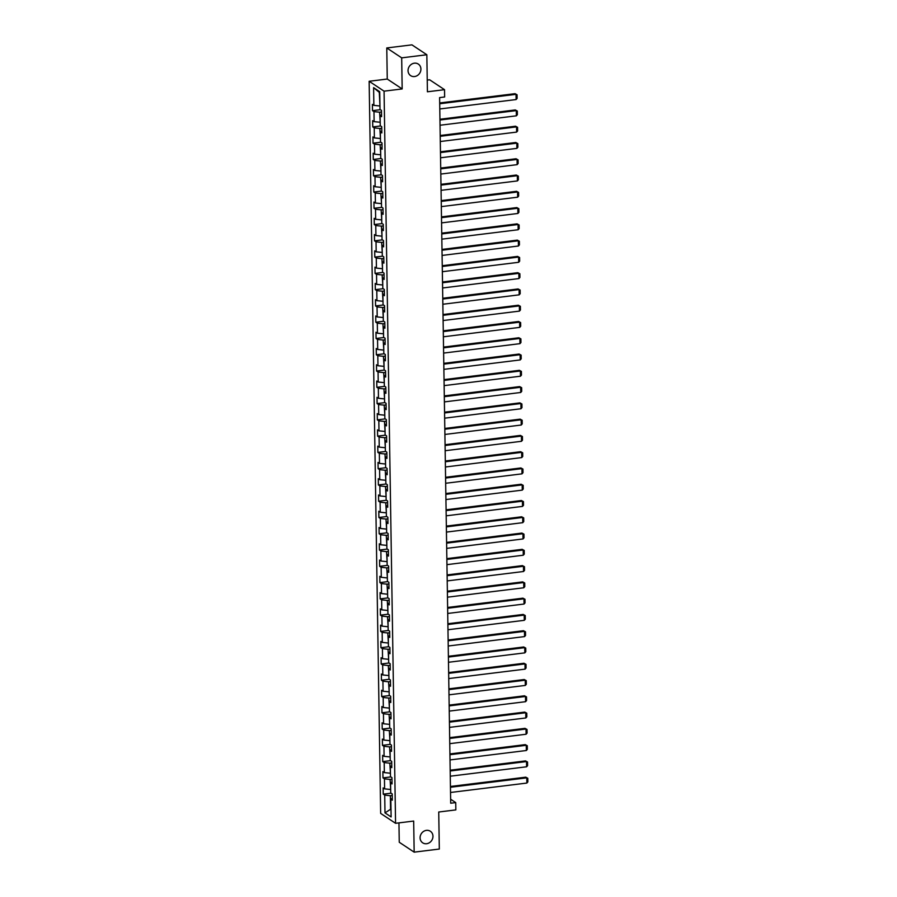 <?xml version="1.0" encoding="UTF-8"?>
<svg xmlns="http://www.w3.org/2000/svg" width="897" height="897" viewBox="0 0 897 897"><rect width="100%" height="100%" fill="white"/><g stroke="black" fill="none" stroke-linecap="round" stroke-linejoin="round"><path stroke-width="1.35" d="M426.423 830.364A6.941 6.212 -56.4 0 1 430.369 831.261A6.941 6.212 -56.4 0 1 432.657 838.426A6.941 6.212 -56.4 0 1 426.636 843.718A6.941 6.212 -56.4 0 1 422.689 842.821A6.941 6.212 -56.4 0 1 420.401 835.645A6.941 6.212 -56.4 0 1 426.423 830.364M414.369 63.182A6.941 6.212 -56.4 0 1 418.316 64.079A6.941 6.212 -56.4 0 1 420.603 71.255A6.941 6.212 -56.4 0 1 414.582 76.537A6.941 6.212 -56.4 0 1 410.635 75.64A6.941 6.212 -56.4 0 1 408.348 68.464A6.941 6.212 -56.4 0 1 414.369 63.182M398.952 822.874L399.255 842.249L414.167 852.15L439.317 849.044L438.734 812.009L455.844 809.901L455.732 802.602L450.63 799.216M369.149 81.279L380.653 813.4L395.566 823.3L384.062 91.169L369.149 81.279L387.257 79.037L402.17 88.938L401.688 57.857L386.775 47.956L387.257 79.037M386.775 47.956L411.925 44.85L426.837 54.751L427.421 91.786L444.531 89.678L429.618 79.777L427.241 80.068M401.688 57.857L426.837 54.751M392.281 798.263L390.834 799.205L392.303 800.18L392.213 793.923L390.733 792.948L390.576 782.924L392.056 783.911L391.955 777.643L390.487 776.667L390.33 766.655L391.798 767.63L391.697 761.374L390.229 760.398L390.072 750.385L391.541 751.361L391.44 745.104L389.971 744.118L389.814 734.105L391.283 735.08L391.182 728.824L389.713 727.848L389.556 717.835L391.025 718.811L390.935 712.554L389.455 711.579L389.298 701.555L390.778 702.53L390.677 696.274L389.208 695.298L389.051 685.286L390.52 686.261L390.419 680.004L388.95 679.029L388.793 669.016L390.262 669.992L390.161 663.724L388.693 662.748L388.536 652.736L390.004 653.711L389.903 647.455L388.435 646.479L388.278 636.466L389.747 637.442L389.657 631.185L388.177 630.199L388.02 620.186L389.5 621.161L389.399 614.905L387.93 613.929L387.773 603.916L389.242 604.892L389.141 598.635L387.672 597.66L387.515 587.636L388.984 588.623L388.883 582.355L387.414 581.379L387.257 571.367L388.726 572.342L388.625 566.085L387.156 565.11L386.999 555.097L388.468 556.073L388.379 549.805L386.899 548.829L386.742 538.817L388.222 539.792L388.121 533.536L386.652 532.56L386.495 522.547L387.964 523.523L387.863 517.266L386.394 516.291L386.237 506.267L387.706 507.242L387.605 500.986L386.136 500.01L385.979 489.997L387.448 490.973L387.347 484.716L385.878 483.741L385.721 473.728L387.19 474.704L387.1 468.436L385.62 467.46L385.463 457.448L386.943 458.423L386.842 452.166L385.374 451.191L385.217 441.178L386.685 442.154L386.585 435.897L385.116 434.91L384.959 424.898L386.428 425.873L386.327 419.617L384.858 418.641L384.701 408.628L386.17 409.604L386.069 403.347L384.6 402.372L384.443 392.348L385.912 393.335L385.822 387.067L384.342 386.091L384.185 376.078L385.665 377.054L385.564 370.797L384.095 369.822L383.938 359.809L385.407 360.785L385.306 354.517L383.838 353.541L383.681 343.529L385.149 344.504L385.048 338.247L383.58 337.272L383.423 327.259L384.891 328.235L384.791 321.978L383.322 321.003L383.165 310.979L384.634 311.954L384.544 305.698L383.064 304.722L382.907 294.709L384.387 295.685L384.286 289.428L382.817 288.453L382.66 278.44L384.129 279.416L384.028 273.148L382.559 272.172L382.402 262.159L383.871 263.135L383.77 256.878L382.301 255.903L382.144 245.89L383.613 246.866L383.512 240.609L382.044 239.622L381.887 229.61L383.355 230.585L383.266 224.328L381.786 223.353L381.629 213.34L383.109 214.316L383.008 208.059L381.539 207.084L381.382 197.06L382.851 198.046L382.75 191.779L381.281 190.803L381.124 180.79L382.593 181.766L382.492 175.509L381.023 174.534L380.866 164.521L382.335 165.496L382.234 159.229L380.765 158.253L380.608 148.24L382.077 149.216L381.987 142.959L380.507 141.984L380.35 131.971L381.83 132.947L381.73 126.69L380.261 125.715L380.104 115.691L381.573 116.666L381.472 110.409L380.003 109.434L379.723 91.696L373.601 87.637L379.296 92.38L379.947 105.891M390.834 799.205L391.114 816.943L384.992 812.873L384.712 795.134L383.243 794.159L391.103 793.195M373.601 87.637L373.87 105.364L372.401 104.388L372.502 110.656L373.971 111.632L374.127 121.644L372.659 120.669L372.76 126.926L374.228 127.901L374.385 137.914L372.917 136.938L373.017 143.195L374.486 144.17L374.643 154.194L373.174 153.219L373.264 159.475L374.744 160.451L374.901 170.464L373.421 169.488L373.522 175.745L374.991 176.72L375.148 186.744L373.679 185.757L373.78 192.025L375.249 193.001L375.406 203.014L373.937 202.038L374.038 208.295L375.507 209.27L375.664 219.283L374.195 218.307L374.296 224.564L375.765 225.551L375.921 235.563L374.453 234.588L374.542 240.845L376.022 241.82L376.179 251.833L374.699 250.857L374.8 257.114L376.269 258.089L376.426 268.113L374.957 267.138L375.058 273.394L376.527 274.37L376.684 284.383L375.215 283.407L375.316 289.664L376.785 290.639L376.942 300.652L375.473 299.676L375.574 305.944L377.043 306.92L377.2 316.933L375.731 315.957L375.821 322.214L377.301 323.189L377.458 333.202L375.978 332.226L376.078 338.483L377.547 339.47L377.704 349.482L376.235 348.507L376.336 354.764L377.805 355.739L377.962 365.752L376.493 364.776L376.594 371.033L378.063 372.008L378.22 382.032L376.751 381.046L376.852 387.313L378.321 388.289L378.478 398.302L377.009 397.326L377.099 403.583L378.579 404.558L378.736 414.571L377.256 413.595L377.357 419.863L378.826 420.839L378.983 430.852L377.514 429.876L377.615 436.133L379.083 437.108L379.24 447.121L377.772 446.145L377.872 452.402L379.341 453.377L379.498 463.401L378.029 462.426L378.13 468.683L379.599 469.658L379.756 479.671L378.287 478.695L378.377 484.952L379.857 485.927L380.014 495.94L378.534 494.965L378.635 501.232L380.104 502.208L380.261 512.221L378.792 511.245L378.893 517.502L380.362 518.477L380.519 528.49L379.05 527.514L379.151 533.771L380.62 534.758L380.777 544.771L379.308 543.795L379.409 550.052L380.877 551.027L381.034 561.04L379.566 560.064L379.655 566.321L381.135 567.296L381.292 577.32L379.812 576.334L379.913 582.602L381.382 583.577L381.539 593.59L380.07 592.614L380.171 598.871L381.64 599.846L381.797 609.859L380.328 608.884L380.429 615.151L381.898 616.127L382.055 626.14L380.586 625.164L380.687 631.421L382.156 632.396L382.313 642.409L380.844 641.433L380.933 647.69L382.414 648.666L382.571 658.69L381.09 657.714L381.191 663.971L382.66 664.946L382.817 674.959L381.348 673.983L381.449 680.24L382.918 681.215L383.075 691.228L381.606 690.253L381.707 696.521L383.176 697.496L383.333 707.509L381.864 706.533L381.965 712.79L383.434 713.765L383.591 723.778L382.122 722.803L382.212 729.059L383.692 730.046L383.849 740.059L382.369 739.083L382.47 745.34L383.938 746.315L384.095 756.328L382.627 755.352L382.727 761.609L384.196 762.585L384.353 772.609L382.884 771.622L382.985 777.89L384.454 778.865L384.611 788.878L383.142 787.902L383.243 794.159M444.531 89.678L444.643 96.977L439.608 97.594L450.698 803.219L455.732 802.602M390.677 789.394L390.094 779.437L391.978 779.201M392.023 781.993L390.576 782.924M384.611 788.878L390.251 789.45M384.454 778.865L390.094 779.437M390.43 773.124L389.836 763.168L391.72 762.932M391.765 765.724L390.33 766.655M384.353 772.609L389.993 773.18M384.196 762.585L389.836 763.168M390.173 756.855L389.578 746.887L391.462 746.652M391.507 749.443L390.072 750.385M384.095 756.328L389.735 756.9M383.938 746.315L389.578 746.887M389.915 740.574L389.32 730.618L391.215 730.382M391.249 733.174L389.814 734.105M383.849 740.059L389.477 740.63M383.692 730.046L389.32 730.618M389.657 724.305L389.074 714.337L390.957 714.113M391.002 716.894L389.556 717.835M383.591 723.778L389.231 724.35M383.434 713.765L389.074 714.337M389.399 708.025L388.816 698.068L390.7 697.832M390.744 700.624L389.298 701.555M383.333 707.509L388.973 708.081M383.176 697.496L388.816 698.068M389.152 691.755L388.558 681.787L390.442 681.563M390.487 684.355L389.051 685.286M383.075 691.228L388.715 691.811M382.918 681.215L388.558 681.787M388.894 675.475L388.3 665.518L390.184 665.282M390.229 668.074L388.793 669.016M382.817 674.959L388.457 675.531M382.66 664.946L388.3 665.518M388.636 659.205L388.042 649.249L389.937 649.013M389.971 651.805L388.536 652.736M382.571 658.69L388.199 659.261M382.414 648.666L388.042 649.249M388.379 642.936L387.796 632.968L389.679 632.733M389.724 635.524L388.278 636.466M382.313 642.409L387.953 642.981M382.156 632.396L387.796 632.968M388.121 626.655L387.538 616.699L389.421 616.463M389.466 619.255L388.02 620.186M382.055 626.14L387.695 626.711M381.898 616.127L387.538 616.699M387.874 610.386L387.28 600.418L389.163 600.194M389.208 602.975L387.773 603.916M381.797 609.859L387.437 610.442M381.64 599.846L387.28 600.418M387.616 594.106L387.022 584.149L388.906 583.913M388.95 586.705L387.515 587.636M381.539 593.59L387.179 594.162M381.382 583.577L387.022 584.149M387.358 577.836L386.764 567.879L388.659 567.644M388.693 570.436L387.257 571.367M381.292 577.32L386.921 577.892M381.135 567.296L386.764 567.879M387.1 561.567L386.517 551.599L388.401 551.363M388.446 554.155L386.999 555.097M381.034 561.04L386.674 561.612M380.877 551.027L386.517 551.599M386.842 545.286L386.259 535.33L388.143 535.094M388.188 537.886L386.742 538.817M380.777 544.771L386.416 545.342M380.62 534.758L386.259 535.33M386.596 529.017L386.002 519.049L387.885 518.825M387.93 521.606L386.495 522.547M380.519 528.49L386.159 529.062M380.362 518.477L386.002 519.049M386.338 512.736L385.744 502.78L387.627 502.544M387.672 505.336L386.237 506.267M380.261 512.221L385.901 512.792M380.104 502.208L385.744 502.78M386.08 496.467L385.486 486.499L387.381 486.275M387.414 489.067L385.979 489.997M380.014 495.94L385.643 496.523M379.857 485.927L385.486 486.499M385.822 480.187L385.239 470.23L387.123 469.994M387.168 472.786L385.721 473.728M379.756 479.671L385.396 480.243M379.599 469.658L385.239 470.23M385.564 463.917L384.981 453.96L386.865 453.725M386.91 456.517L385.463 457.448M379.498 463.401L385.138 463.973M379.341 453.377L384.981 453.96M385.318 447.648L384.723 437.68L386.607 437.444M386.652 440.236L385.217 441.178M379.24 447.121L384.88 447.693M379.083 437.108L384.723 437.68M385.06 431.367L384.465 421.411L386.349 421.175M386.394 423.967L384.959 424.898M378.983 430.852L384.622 431.423M378.826 420.839L384.465 421.411M384.802 415.098L384.208 405.13L386.102 404.906M386.136 407.687L384.701 408.628M378.736 414.571L384.365 415.154M378.579 404.558L384.208 405.13M384.544 398.817L383.961 388.861L385.845 388.625M385.889 391.417L384.443 392.348M378.478 398.302L384.118 398.873M378.321 388.289L383.961 388.861M384.286 382.548L383.703 372.591L385.587 372.356M385.632 375.148L384.185 376.078M378.22 382.032L383.86 382.604M378.063 372.008L383.703 372.591M384.039 366.279L383.445 356.311L385.329 356.075M385.374 358.867L383.938 359.809M377.962 365.752L383.602 366.324M377.805 355.739L383.445 356.311M383.781 349.998L383.187 340.041L385.071 339.806M385.116 342.598L383.681 343.529M377.704 349.482L383.344 350.054M377.547 339.47L383.187 340.041M383.524 333.729L382.929 323.761L384.824 323.537M384.858 326.317L383.423 327.259M377.458 333.202L383.086 333.774M377.301 323.189L382.929 323.761M383.266 317.448L382.683 307.492L384.566 307.256M384.611 310.048L383.165 310.979M377.2 316.933L382.84 317.504M377.043 306.92L382.683 307.492M383.008 301.179L382.425 291.211L384.308 290.987M384.353 293.768L382.907 294.709M376.942 300.652L382.582 301.235M376.785 290.639L382.425 291.211M382.761 284.898L382.167 274.942L384.051 274.706M384.095 277.498L382.66 278.44M376.684 284.383L382.324 284.954M376.527 274.37L382.167 274.942M382.503 268.629L381.909 258.672L383.793 258.437M383.838 261.229L382.402 262.159M376.426 268.113L382.066 268.685M376.269 258.089L381.909 258.672M382.245 252.36L381.651 242.392L383.546 242.156M383.58 244.948L382.144 245.89M376.179 251.833L381.808 252.405M376.022 241.82L381.651 242.392M381.987 236.079L381.404 226.122L383.288 225.887M383.333 228.679L381.887 229.61M375.921 235.563L381.561 236.135M375.765 225.551L381.404 226.122M381.73 219.81L381.147 209.842L383.03 209.618M383.075 212.398L381.629 213.34M375.664 219.283L381.303 219.866M375.507 209.27L381.147 209.842M381.483 203.529L380.889 193.573L382.772 193.337M382.817 196.129L381.382 197.06M375.406 203.014L381.046 203.585M375.249 193.001L380.889 193.573M381.225 187.26L380.631 177.292L382.514 177.068M382.559 179.86L381.124 180.79M375.148 186.744L380.788 187.316M374.991 176.72L380.631 177.292M380.967 170.979L380.373 161.023L382.268 160.787M382.301 163.579L380.866 164.521M374.901 170.464L380.53 171.035M374.744 160.451L380.373 161.023M380.709 154.71L380.126 144.753L382.01 144.518M382.055 147.31L380.608 148.24M374.643 154.194L380.283 154.766M374.486 144.17L380.126 144.753M380.451 138.441L379.868 128.473L381.752 128.237M381.797 131.029L380.35 131.971M374.385 137.914L380.025 138.486M374.228 127.901L379.868 128.473M380.205 122.16L379.61 112.203L381.494 111.968M381.539 114.76L380.104 115.691M374.127 121.644L379.767 122.216M373.971 111.632L379.61 112.203M373.87 105.364L379.509 105.947M402.17 88.938L384.062 91.169M414.167 852.15L413.674 821.058L395.566 823.3M392.236 795.482L390.352 795.706L390.565 809.273L384.992 812.873M384.712 795.134L390.352 795.706M372.502 110.656L380.373 109.681M372.76 126.926L380.631 125.95M373.017 143.195L380.877 142.231M373.264 159.475L381.135 158.5M373.522 175.745L381.393 174.78M373.78 192.025L381.651 191.05M374.038 208.295L381.909 207.33M374.296 224.564L382.156 223.6M374.542 240.845L382.414 239.869M374.8 257.114L382.671 256.15M375.058 273.394L382.929 272.419M375.316 289.664L383.187 288.699M375.574 305.944L383.434 304.969M375.821 322.214L383.692 321.238M376.078 338.483L383.95 337.519M376.336 354.764L384.208 353.788M376.594 371.033L384.465 370.069M376.852 387.313L384.712 386.338M377.099 403.583L384.97 402.618M377.357 419.863L385.228 418.888M377.615 436.133L385.486 435.157M377.872 452.402L385.744 451.438M378.13 468.683L385.99 467.707M378.377 484.952L386.248 483.988M378.635 501.232L386.506 500.257M378.893 517.502L386.764 516.526M379.151 533.771L387.022 532.807M379.409 550.052L387.269 549.076M379.655 566.321L387.526 565.357M379.913 582.602L387.784 581.626M380.171 598.871L388.042 597.907M380.429 615.151L388.3 614.176M380.687 631.421L388.547 630.445M380.933 647.69L388.805 646.726M381.191 663.971L389.063 662.995M381.449 680.24L389.32 679.276M381.707 696.521L389.578 695.545M381.965 712.79L389.825 711.814M382.212 729.059L390.083 728.095M382.47 745.34L390.341 744.364M382.727 761.609L390.599 760.645M382.985 777.89L390.857 776.914M439.709 103.749L516.033 94.331L515.035 93.669L439.698 102.953M439.788 108.963L516.123 99.545L516.033 94.331L517.053 94.757L517.109 98.401L516.123 99.545M515.035 93.669L517.053 94.757M439.967 120.019L516.291 110.611L515.282 109.939L439.956 119.234M440.046 125.244L516.38 115.825L516.291 110.611L517.311 111.026L517.367 114.681L516.38 115.825M515.282 109.939L517.311 111.026M440.225 136.299L516.549 126.881L515.54 126.208L440.214 135.503M440.304 141.513L516.627 132.094L516.549 126.881L517.569 127.307L517.625 130.951L516.627 132.094M515.54 126.208L517.569 127.307M440.472 152.568L516.807 143.161L515.797 142.488L440.461 151.784M440.562 157.782L516.885 148.375L516.807 143.161L517.827 143.576L517.883 147.231L516.885 148.375M515.797 142.488L517.827 143.576M440.73 168.849L517.064 159.431L516.055 158.758L440.719 168.053M440.819 174.063L517.143 164.644L517.064 159.431L518.074 159.845L518.141 163.501L517.143 164.644M516.055 158.758L518.074 159.845M440.988 185.118L517.311 175.7L516.313 175.038L440.976 184.334M441.066 190.332L517.401 180.925L517.311 175.7L518.331 176.126L518.388 179.781L517.401 180.925M516.313 175.038L518.331 176.126M441.246 201.399L517.569 191.98L516.56 191.308L441.234 200.603M441.324 206.613L517.659 197.194L517.569 191.98L518.589 192.395L518.645 196.051L517.659 197.194M516.56 191.308L518.589 192.395M441.503 217.668L517.827 208.25L516.818 207.588L441.492 216.872M441.582 222.882L517.905 213.464L517.827 208.25L518.847 208.676L518.903 212.32L517.905 213.464M516.818 207.588L518.847 208.676M441.75 233.938L518.085 224.53L517.076 223.858L441.739 233.153M441.84 239.163L518.163 229.744L518.085 224.53L519.105 224.945L519.161 228.6L518.163 229.744M517.076 223.858L519.105 224.945M442.008 250.218L518.343 240.8L517.334 240.127L441.997 249.422M442.098 255.432L518.421 246.013L518.343 240.8L519.352 241.226L519.419 244.87L518.421 246.013M517.334 240.127L519.352 241.226M442.266 266.487L518.589 257.069L517.591 256.407L442.255 265.703M442.344 271.701L518.679 262.294L518.589 257.069L519.61 257.495L519.666 261.15L518.679 262.294M517.591 256.407L519.61 257.495M442.524 282.768L518.847 273.35L517.838 272.677L442.513 281.972M442.602 287.982L518.937 278.563L518.847 273.35L519.868 273.764L519.924 277.42L518.937 278.563M517.838 272.677L519.868 273.764M442.782 299.037L519.105 289.619L518.096 288.957L442.77 298.241M442.86 304.251L519.184 294.844L519.105 289.619L520.125 290.045L520.182 293.689L519.184 294.844M518.096 288.957L520.125 290.045M443.028 315.307L519.363 305.899L518.354 305.227L443.017 314.522M443.118 320.532L519.441 311.113L519.363 305.899L520.383 306.314L520.439 309.97L519.441 311.113M518.354 305.227L520.383 306.314M443.286 331.587L519.621 322.169L518.612 321.496L443.275 330.791M443.376 336.801L519.699 327.383L519.621 322.169L520.63 322.595L520.697 326.239L519.699 327.383M518.612 321.496L520.63 322.595M443.544 347.857L519.868 338.449L518.87 337.777L443.533 347.072M443.623 353.082L519.957 343.663L519.868 338.449L520.888 338.864L520.944 342.519L519.957 343.663M518.87 337.777L520.888 338.864M443.802 364.137L520.125 354.719L519.116 354.046L443.791 363.341M443.88 369.351L520.215 359.932L520.125 354.719L521.146 355.134L521.202 358.789L520.215 359.932M519.116 354.046L521.146 355.134M444.06 380.406L520.383 370.988L519.374 370.326L444.049 379.622M444.138 385.62L520.462 376.213L520.383 370.988L521.404 371.414L521.46 375.069L520.462 376.213M519.374 370.326L521.404 371.414M444.307 396.687L520.641 387.269L519.632 386.596L444.295 395.891M444.396 401.901L520.72 392.482L520.641 387.269L521.662 387.683L521.718 391.339L520.72 392.482M519.632 386.596L521.662 387.683M444.564 412.956L520.899 403.538L519.89 402.876L444.553 412.16M444.654 418.17L520.978 408.752L520.899 403.538L521.908 403.964L521.976 407.608L520.978 408.752M519.89 402.876L521.908 403.964M444.822 429.226L521.146 419.818L520.148 419.146L444.811 428.441M444.901 434.451L521.235 425.032L521.146 419.818L522.166 420.233L522.222 423.889L521.235 425.032M520.148 419.146L522.166 420.233M445.08 445.506L521.404 436.088L520.395 435.415L445.069 444.71M445.159 450.72L521.493 441.302L521.404 436.088L522.424 436.514L522.48 440.158L521.493 441.302M520.395 435.415L522.424 436.514M445.338 461.776L521.662 452.357L520.652 451.696L445.327 460.991M445.417 466.989L521.74 457.582L521.662 452.357L522.682 452.783L522.738 456.438L521.74 457.582M520.652 451.696L522.682 452.783M445.585 478.056L521.919 468.638L520.91 467.965L445.574 477.26M445.674 483.27L521.998 473.851L521.919 468.638L522.94 469.053L522.996 472.708L521.998 473.851M520.91 467.965L522.94 469.053M445.843 494.325L522.177 484.907L521.168 484.245L445.831 493.529M445.932 499.539L522.256 490.132L522.177 484.907L523.186 485.333L523.254 488.977L522.256 490.132M521.168 484.245L523.186 485.333M446.101 510.606L522.424 501.188L521.426 500.515L446.089 509.81M446.179 515.82L522.514 506.401L522.424 501.188L523.444 501.602L523.5 505.258L522.514 506.401M521.426 500.515L523.444 501.602M446.358 526.875L522.682 517.457L521.673 516.795L446.347 526.079M446.437 532.089L522.772 522.671L522.682 517.457L523.702 517.883L523.758 521.527L522.772 522.671M521.673 516.795L523.702 517.883M446.616 543.145L522.94 533.737L521.931 533.065L446.605 542.36M446.695 548.37L523.018 538.951L522.94 533.737L523.96 534.152L524.016 537.808L523.018 538.951M521.931 533.065L523.96 534.152M446.863 559.425L523.198 550.007L522.189 549.334L446.852 558.629M446.953 564.639L523.276 555.221L523.198 550.007L524.218 550.422L524.274 554.077L523.276 555.221M522.189 549.334L524.218 550.422M447.121 575.695L523.456 566.276L522.446 565.615L447.11 574.91M447.211 580.908L523.534 571.501L523.456 566.276L524.465 566.702L524.532 570.357L523.534 571.501M522.446 565.615L524.465 566.702M447.379 591.975L523.702 582.557L522.704 581.884L447.368 591.179M447.457 597.189L523.792 587.77L523.702 582.557L524.723 582.972L524.779 586.627L523.792 587.77M522.704 581.884L524.723 582.972M447.637 608.244L523.96 598.826L522.951 598.164L447.625 607.448M447.715 613.458L524.05 604.04L523.96 598.826L524.98 599.252L525.037 602.896L524.05 604.04M522.951 598.164L524.98 599.252M447.895 624.514L524.218 615.107L523.209 614.434L447.883 623.729M447.973 629.739L524.297 620.32L524.218 615.107L525.238 615.521L525.294 619.177L524.297 620.32M523.209 614.434L525.238 615.521M448.141 640.794L524.476 631.376L523.467 630.703L448.13 639.998M448.231 646.008L524.554 636.59L524.476 631.376L525.496 631.802L525.552 635.446L524.554 636.59M523.467 630.703L525.496 631.802M448.399 657.064L524.734 647.656L523.725 646.984L448.388 656.279M448.489 662.278L524.812 652.87L524.734 647.656L525.743 648.071L525.81 651.727L524.812 652.87M523.725 646.984L525.743 648.071M448.657 673.344L524.98 663.926L523.983 663.253L448.646 672.548M448.735 678.558L525.07 669.14L524.98 663.926L526.001 664.341L526.057 667.996L525.07 669.14M523.983 663.253L526.001 664.341M448.915 689.614L525.238 680.195L524.229 679.534L448.904 688.829M448.993 694.827L525.328 685.42L525.238 680.195L526.259 680.621L526.315 684.265L525.328 685.42M524.229 679.534L526.259 680.621M449.173 705.894L525.496 696.476L524.487 695.803L449.162 705.098M449.251 711.108L525.575 701.689L525.496 696.476L526.517 696.891L526.573 700.546L525.575 701.689M524.487 695.803L526.517 696.891M449.419 722.163L525.754 712.745L524.745 712.083L449.408 721.367M449.509 727.377L525.833 717.959L525.754 712.745L526.774 713.171L526.831 716.815L525.833 717.959M524.745 712.083L526.774 713.171M449.677 738.433L526.012 729.026L525.003 728.353L449.666 737.648M449.767 743.658L526.091 734.239L526.012 729.026L527.021 729.44L527.088 733.096L526.091 734.239M525.003 728.353L527.021 729.44M449.935 754.713L526.259 745.295L525.261 744.622L449.924 753.917M450.014 759.927L526.348 750.509L526.259 745.295L527.279 745.721L527.335 749.365L526.348 750.509M525.261 744.622L527.279 745.721M450.193 770.983L526.517 761.564L525.507 760.903L450.182 770.198M450.272 776.197L526.606 766.789L526.517 761.564L527.537 761.99L527.593 765.646L526.606 766.789M525.507 760.903L527.537 761.99M450.451 787.263L526.774 777.845L525.765 777.172L450.44 786.467M450.529 792.477L526.853 783.059L526.774 777.845L527.795 778.26L527.851 781.915L526.853 783.059M525.765 777.172L527.795 778.26"/></g></svg>
